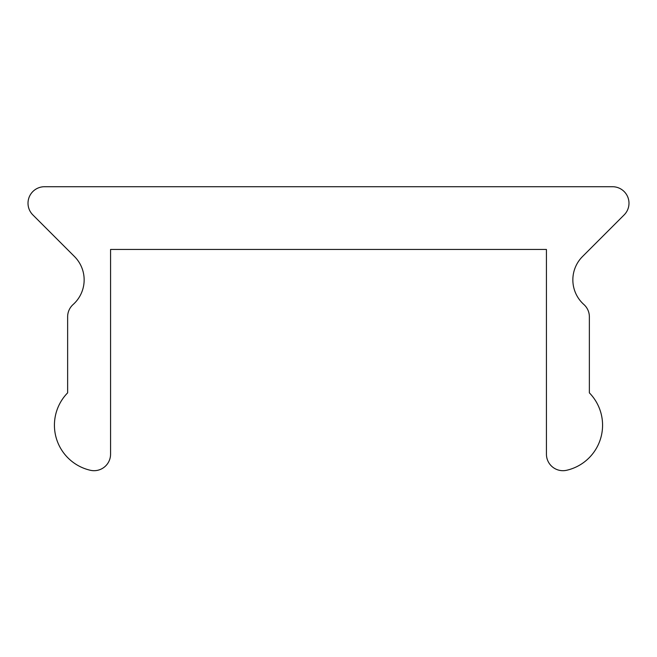 <?xml version="1.0" encoding="UTF-8"?>
<svg xmlns="http://www.w3.org/2000/svg" width="657" height="657" viewBox="0 0 657 657"><rect width="100%" height="100%" fill="white"/><g stroke="black" fill="none" stroke-linecap="round" stroke-linejoin="round"><path stroke-width="0.99" d="M67.638 392.853A46.228 46.228 0 0 0 90.387 470.281A16.507 16.507 0 0 0 110.565 454.184L110.565 249.455L546.435 249.455L546.435 454.184A16.507 16.507 0 0 0 566.613 470.281A46.228 46.228 0 0 0 589.362 392.853L589.362 316.797A16.507 16.507 0 0 0 583.859 304.495A33.022 33.022 0 0 1 582.521 256.534L624.15 214.905A16.507 16.507 0 0 0 612.472 186.719L44.528 186.719A16.507 16.507 0 0 0 32.85 214.905L74.479 256.534A33.022 33.022 0 0 1 73.141 304.495A16.507 16.507 0 0 0 67.638 316.797L67.638 392.853"/></g></svg>

